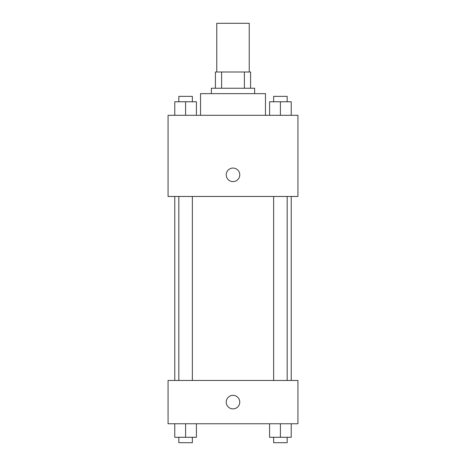 <?xml version="1.0" encoding="UTF-8"?>
<svg xmlns="http://www.w3.org/2000/svg" width="466" height="466" viewBox="0 0 466 466"><rect width="100%" height="100%" fill="white"/><g stroke="black" fill="none" stroke-linecap="round" stroke-linejoin="round"><path stroke-width="0.7" d="M249.234 72.003L249.234 23.3L216.766 23.3L216.766 72.003M221.612 88.237L221.612 72.003L215.414 72.003L215.414 88.237L215.414 72.003M221.612 72.003L250.586 72.003L250.586 88.237M244.388 88.237L244.388 72.003M211.354 93.649L211.354 88.237L254.646 88.237L254.646 93.649M265.469 115.3L265.469 93.649L200.531 93.649L200.531 115.3M168.063 115.3L297.937 115.3L297.937 196.471L168.063 196.471L168.063 115.3M226.237 174.826A6.763 6.763 0 0 1 236.384 168.966A6.763 6.763 0 0 1 236.384 180.686A6.763 6.763 0 0 1 226.237 174.826M168.063 380.466L297.937 380.466L297.937 423.757L168.063 423.757L168.063 380.466M233 408.88A6.763 6.763 0 0 1 227.14 398.733A6.763 6.763 0 0 1 238.86 398.733A6.763 6.763 0 0 1 233 408.88M269.581 423.757L269.581 437.289L291.227 437.289L291.227 423.757L291.227 437.289M280.404 437.289L280.404 423.757M287.173 437.289L287.173 442.7L273.641 442.7L273.641 437.289M174.773 423.757L174.773 437.289L196.419 437.289L196.419 423.757L196.419 437.289M185.596 437.289L185.596 423.757M192.359 437.289L192.359 442.7L178.828 442.7L178.828 437.289M269.581 115.3L269.581 101.769L291.227 101.769L291.227 115.3L291.227 101.769M280.404 115.3L280.404 101.769M287.173 101.769L287.173 96.357L273.641 96.357L273.641 101.769M174.773 115.3L174.773 101.769L196.419 101.769L196.419 115.3L196.419 101.769M185.596 115.3L185.596 101.769M192.359 101.769L192.359 96.357L178.828 96.357L178.828 101.769M291.227 380.466L291.227 196.471M174.773 380.466L174.773 196.471M273.641 196.471L273.641 380.466M287.173 196.471L287.173 380.466M192.359 380.466L192.359 196.471M178.828 380.466L178.828 196.471"/></g></svg>
